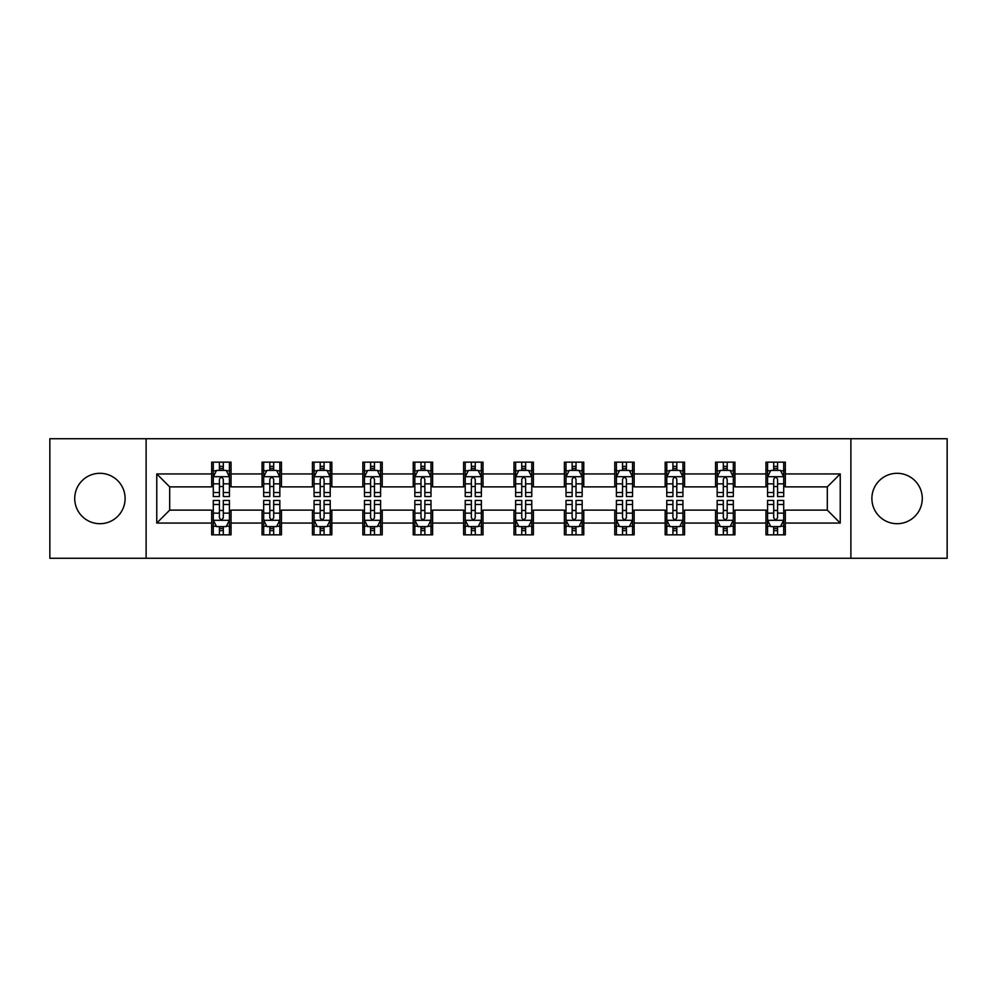 <?xml version="1.0" encoding="UTF-8"?>
<svg xmlns="http://www.w3.org/2000/svg" width="997" height="997" viewBox="0 0 997 997"><rect width="100%" height="100%" fill="white"/><g stroke="black" fill="none" stroke-linecap="round" stroke-linejoin="round"><path stroke-width="1.5" d="M897.088 473.301A25.199 25.199 0 0 0 871.889 498.5A25.199 25.199 0 0 0 897.088 523.699A25.199 25.199 0 0 0 922.275 498.5A25.199 25.199 0 0 0 897.088 473.301M99.912 473.301A25.199 25.199 0 0 0 74.725 498.5A25.199 25.199 0 0 0 99.912 523.699A25.199 25.199 0 0 0 125.111 498.5A25.199 25.199 0 0 0 99.912 473.301M850.89 558.258L947.15 558.258L947.15 438.742L850.89 438.742L850.89 558.258L146.11 558.258L146.11 438.742L49.85 438.742L49.85 558.258L146.11 558.258M850.89 438.742L146.11 438.742M785.324 473.949L785.324 462.159L765.945 462.159L765.945 473.949L734.939 473.949L734.939 462.159L715.559 462.159L715.559 473.949L684.553 473.949L684.553 462.159L665.173 462.159L665.173 473.949L634.167 473.949L634.167 462.159L614.775 462.159L614.775 473.949L583.768 473.949L583.768 462.159L564.389 462.159L564.389 473.949L533.383 473.949L533.383 462.159L514.003 462.159L514.003 473.949L482.997 473.949L482.997 462.159L463.617 462.159L463.617 473.949L432.611 473.949L432.611 462.159L413.232 462.159L413.232 473.949L382.225 473.949L382.225 462.159L362.833 462.159L362.833 473.949L331.827 473.949L331.827 462.159L312.447 462.159L312.447 473.949L281.441 473.949L281.441 462.159L262.061 462.159L262.061 473.949L231.055 473.949L231.055 462.159L211.676 462.159L211.676 473.949L156.766 473.949L156.766 523.051L169.689 510.128L211.676 510.128L211.676 534.841L231.055 534.841L231.055 510.128L262.061 510.128L262.061 534.841L281.441 534.841L281.441 510.128L312.447 510.128L312.447 534.841L331.827 534.841L331.827 510.128L362.833 510.128L362.833 534.841L382.225 534.841L382.225 510.128L413.232 510.128L413.232 534.841L432.611 534.841L432.611 510.128L463.617 510.128L463.617 534.841L482.997 534.841L482.997 510.128L514.003 510.128L514.003 534.841L533.383 534.841L533.383 510.128L564.389 510.128L564.389 534.841L583.768 534.841L583.768 510.128L614.775 510.128L614.775 534.841L634.167 534.841L634.167 510.128L665.173 510.128L665.173 534.841L684.553 534.841L684.553 510.128L715.559 510.128L715.559 534.841L734.939 534.841L734.939 510.128L765.945 510.128L765.945 534.841L785.324 534.841L785.324 510.128L827.311 510.128L827.311 486.872L785.324 486.872L785.324 473.949L840.234 473.949L840.234 523.051L785.324 523.051M765.945 523.051L734.939 523.051M715.559 523.051L684.553 523.051M665.173 523.051L634.167 523.051M614.775 523.051L583.768 523.051M564.389 523.051L533.383 523.051M514.003 523.051L482.997 523.051M463.617 523.051L432.611 523.051M413.232 523.051L382.225 523.051M362.833 523.051L331.827 523.051M312.447 523.051L281.441 523.051M262.061 523.051L231.055 523.051M211.676 523.051L156.766 523.051M765.945 473.949L765.945 486.872L734.939 486.872L734.939 473.949M715.559 473.949L715.559 486.872L684.553 486.872L684.553 473.949M665.173 473.949L665.173 486.872L634.167 486.872L634.167 473.949M614.775 473.949L614.775 486.872L583.768 486.872L583.768 473.949M564.389 473.949L564.389 486.872L533.383 486.872L533.383 473.949M514.003 473.949L514.003 486.872L482.997 486.872L482.997 473.949M463.617 473.949L463.617 486.872L432.611 486.872L432.611 473.949M413.232 473.949L413.232 486.872L382.225 486.872L382.225 473.949M362.833 473.949L362.833 486.872L331.827 486.872L331.827 473.949M312.447 473.949L312.447 486.872L281.441 486.872L281.441 473.949M262.061 473.949L262.061 486.872L231.055 486.872L231.055 473.949M211.676 473.949L211.676 486.872L169.689 486.872L156.766 473.949M169.689 486.872L169.689 510.128M840.234 523.051L827.311 510.128M827.311 486.872L840.234 473.949M211.676 470.235L213.283 470.235M219.427 470.235L223.303 470.235M229.435 470.235L231.055 470.235M211.676 486.548L213.283 486.548M219.427 486.548L223.303 486.548M229.435 486.548L231.055 486.548M211.676 510.452L213.283 510.452M219.427 510.452L223.303 510.452M229.435 510.452L231.055 510.452M211.676 526.765L213.283 526.765M219.427 526.765L223.303 526.765M229.435 526.765L231.055 526.765M262.061 510.452L263.682 510.452M269.813 510.452L273.689 510.452M279.833 510.452L281.441 510.452M262.061 526.765L263.682 526.765M269.813 526.765L273.689 526.765M279.833 526.765L281.441 526.765M262.061 470.235L263.682 470.235M269.813 470.235L273.689 470.235M279.833 470.235L281.441 470.235M262.061 486.548L263.682 486.548M269.813 486.548L273.689 486.548M279.833 486.548L281.441 486.548M312.447 510.452L314.067 510.452M320.199 510.452L324.075 510.452M330.219 510.452L331.827 510.452M312.447 526.765L314.067 526.765M320.199 526.765L324.075 526.765M330.219 526.765L331.827 526.765M312.447 470.235L314.067 470.235M320.199 470.235L324.075 470.235M330.219 470.235L331.827 470.235M312.447 486.548L314.067 486.548M320.199 486.548L324.075 486.548M330.219 486.548L331.827 486.548M362.833 510.452L364.453 510.452M370.597 510.452L374.473 510.452M380.605 510.452L382.225 510.452M362.833 526.765L364.453 526.765M370.597 526.765L374.473 526.765M380.605 526.765L382.225 526.765M362.833 470.235L364.453 470.235M370.597 470.235L374.473 470.235M380.605 470.235L382.225 470.235M362.833 486.548L364.453 486.548M370.597 486.548L374.473 486.548M380.605 486.548L382.225 486.548M413.232 510.452L414.839 510.452M420.983 510.452L424.859 510.452M430.991 510.452L432.611 510.452M413.232 526.765L414.839 526.765M420.983 526.765L424.859 526.765M430.991 526.765L432.611 526.765M413.232 470.235L414.839 470.235M420.983 470.235L424.859 470.235M430.991 470.235L432.611 470.235M413.232 486.548L414.839 486.548M420.983 486.548L424.859 486.548M430.991 486.548L432.611 486.548M463.617 510.452L465.225 510.452M471.369 510.452L475.245 510.452M481.377 510.452L482.997 510.452M463.617 526.765L465.225 526.765M471.369 526.765L475.245 526.765M481.377 526.765L482.997 526.765M463.617 470.235L465.225 470.235M471.369 470.235L475.245 470.235M481.377 470.235L482.997 470.235M463.617 486.548L465.225 486.548M471.369 486.548L475.245 486.548M481.377 486.548L482.997 486.548M514.003 510.452L515.623 510.452M521.755 510.452L525.631 510.452M531.775 510.452L533.383 510.452M514.003 526.765L515.623 526.765M521.755 526.765L525.631 526.765M531.775 526.765L533.383 526.765M514.003 470.235L515.623 470.235M521.755 470.235L525.631 470.235M531.775 470.235L533.383 470.235M514.003 486.548L515.623 486.548M521.755 486.548L525.631 486.548M531.775 486.548L533.383 486.548M564.389 510.452L566.009 510.452M572.141 510.452L576.017 510.452M582.161 510.452L583.768 510.452M564.389 526.765L566.009 526.765M572.141 526.765L576.017 526.765M582.161 526.765L583.768 526.765M564.389 470.235L566.009 470.235M572.141 470.235L576.017 470.235M582.161 470.235L583.768 470.235M564.389 486.548L566.009 486.548M572.141 486.548L576.017 486.548M582.161 486.548L583.768 486.548M614.775 510.452L616.395 510.452M622.527 510.452L626.403 510.452M632.547 510.452L634.167 510.452M614.775 526.765L616.395 526.765M622.527 526.765L626.403 526.765M632.547 526.765L634.167 526.765M614.775 470.235L616.395 470.235M622.527 470.235L626.403 470.235M632.547 470.235L634.167 470.235M614.775 486.548L616.395 486.548M622.527 486.548L626.403 486.548M632.547 486.548L634.167 486.548M665.173 510.452L666.781 510.452M672.925 510.452L676.801 510.452M682.933 510.452L684.553 510.452M665.173 526.765L666.781 526.765M672.925 526.765L676.801 526.765M682.933 526.765L684.553 526.765M665.173 470.235L666.781 470.235M672.925 470.235L676.801 470.235M682.933 470.235L684.553 470.235M665.173 486.548L666.781 486.548M672.925 486.548L676.801 486.548M682.933 486.548L684.553 486.548M715.559 510.452L717.167 510.452M723.311 510.452L727.187 510.452M733.318 510.452L734.939 510.452M715.559 526.765L717.167 526.765M723.311 526.765L727.187 526.765M733.318 526.765L734.939 526.765M715.559 470.235L717.167 470.235M723.311 470.235L727.187 470.235M733.318 470.235L734.939 470.235M715.559 486.548L717.167 486.548M723.311 486.548L727.187 486.548M733.318 486.548L734.939 486.548M765.945 510.452L767.565 510.452M773.697 510.452L777.573 510.452M783.717 510.452L785.324 510.452M765.945 526.765L767.565 526.765M773.697 526.765L777.573 526.765M783.717 526.765L785.324 526.765M765.945 470.235L767.565 470.235M773.697 470.235L777.573 470.235M783.717 470.235L785.324 470.235M765.945 486.548L767.565 486.548M773.697 486.548L777.573 486.548M783.717 486.548L785.324 486.548M223.303 466.359L219.427 466.359M229.435 492.518L223.303 492.518L223.303 496.556L229.435 496.556L229.435 476.853L226.207 470.397L216.523 470.397L213.283 476.853L213.283 496.556L219.427 496.556L219.427 492.518L213.283 492.518M213.283 476.853L213.283 462.159M229.435 476.853L229.435 462.159M219.427 470.397L219.427 462.159M223.303 462.159L223.303 470.397M223.303 492.518L223.303 479.283C222.007 476.79 220.723 476.79 219.427 479.283L219.427 492.518M219.427 530.641L223.303 530.641M213.283 504.482L219.427 504.482L219.427 500.444L213.283 500.444L213.283 520.147L216.523 526.603L226.207 526.603L229.435 520.147L229.435 500.444L223.303 500.444L223.303 504.482L229.435 504.482M229.435 520.147L229.435 534.841M213.283 520.147L213.283 534.841M223.303 526.603L223.303 534.841M219.427 534.841L219.427 526.603M219.427 504.482L219.427 517.717C220.711 520.21 222.007 520.21 223.303 517.717L223.303 504.482M273.689 466.359L269.813 466.359M279.833 492.518L273.689 492.518L273.689 496.556L279.833 496.556L279.833 476.853L276.593 470.397L266.909 470.397L263.682 476.853L263.682 496.556L269.813 496.556L269.813 492.518L263.682 492.518M263.682 476.853L263.682 462.159M279.833 476.853L279.833 462.159M269.813 470.397L269.813 462.159M273.689 462.159L273.689 470.397M273.689 492.518L273.689 479.283C272.405 476.79 271.109 476.79 269.813 479.283L269.813 492.518M324.075 466.359L320.199 466.359M330.219 492.518L324.075 492.518L324.075 496.556L330.219 496.556L330.219 476.853L326.991 470.397L317.295 470.397L314.067 476.853L314.067 496.556L320.199 496.556L320.199 492.518L314.067 492.518M314.067 476.853L314.067 462.159M330.219 476.853L330.219 462.159M320.199 470.397L320.199 462.159M324.075 462.159L324.075 470.397M324.075 492.518L324.075 479.283C322.791 476.79 321.495 476.79 320.199 479.283L320.199 492.518M269.813 530.641L273.689 530.641M263.682 504.482L269.813 504.482L269.813 500.444L263.682 500.444L263.682 520.147L266.909 526.603L276.593 526.603L279.833 520.147L279.833 500.444L273.689 500.444L273.689 504.482L279.833 504.482M279.833 520.147L279.833 534.841M263.682 520.147L263.682 534.841M273.689 526.603L273.689 534.841M269.813 534.841L269.813 526.603M269.813 504.482L269.813 517.717C271.109 520.21 272.393 520.21 273.689 517.717L273.689 504.482M320.199 530.641L324.075 530.641M314.067 504.482L320.199 504.482L320.199 500.444L314.067 500.444L314.067 520.147L317.295 526.603L326.991 526.603L330.219 520.147L330.219 500.444L324.075 500.444L324.075 504.482L330.219 504.482M330.219 520.147L330.219 534.841M314.067 520.147L314.067 534.841M324.075 526.603L324.075 534.841M320.199 534.841L320.199 526.603M320.199 504.482L320.199 517.717C321.495 520.21 322.791 520.21 324.075 517.717L324.075 504.482M374.473 466.359L370.597 466.359M380.605 492.518L374.473 492.518L374.473 496.556L380.605 496.556L380.605 476.853L377.377 470.397L367.681 470.397L364.453 476.853L364.453 496.556L370.597 496.556L370.597 492.518L364.453 492.518M364.453 476.853L364.453 462.159M380.605 476.853L380.605 462.159M370.597 470.397L370.597 462.159M374.473 462.159L374.473 470.397M374.473 492.518L374.473 479.283C373.177 476.79 371.881 476.79 370.597 479.283L370.597 492.518M424.859 466.359L420.983 466.359M430.991 492.518L424.859 492.518L424.859 496.556L430.991 496.556L430.991 476.853L427.763 470.397L418.067 470.397L414.839 476.853L414.839 496.556L420.983 496.556L420.983 492.518L414.839 492.518M414.839 476.853L414.839 462.159M430.991 476.853L430.991 462.159M420.983 470.397L420.983 462.159M424.859 462.159L424.859 470.397M424.859 492.518L424.859 479.283C423.563 476.79 422.279 476.79 420.983 479.283L420.983 492.518M475.245 466.359L471.369 466.359M481.377 492.518L475.245 492.518L475.245 496.556L481.377 496.556L481.377 476.853L478.149 470.397L468.465 470.397L465.225 476.853L465.225 496.556L471.369 496.556L471.369 492.518L465.225 492.518M465.225 476.853L465.225 462.159M481.377 476.853L481.377 462.159M471.369 470.397L471.369 462.159M475.245 462.159L475.245 470.397M475.245 492.518L475.245 479.283C473.949 476.79 472.665 476.79 471.369 479.283L471.369 492.518M370.597 530.641L374.473 530.641M364.453 504.482L370.597 504.482L370.597 500.444L364.453 500.444L364.453 520.147L367.681 526.603L377.377 526.603L380.605 520.147L380.605 500.444L374.473 500.444L374.473 504.482L380.605 504.482M380.605 520.147L380.605 534.841M364.453 520.147L364.453 534.841M374.473 526.603L374.473 534.841M370.597 534.841L370.597 526.603M370.597 504.482L370.597 517.717C371.881 520.21 373.177 520.21 374.473 517.717L374.473 504.482M420.983 530.641L424.859 530.641M414.839 504.482L420.983 504.482L420.983 500.444L414.839 500.444L414.839 520.147L418.067 526.603L427.763 526.603L430.991 520.147L430.991 500.444L424.859 500.444L424.859 504.482L430.991 504.482M430.991 520.147L430.991 534.841M414.839 520.147L414.839 534.841M424.859 526.603L424.859 534.841M420.983 534.841L420.983 526.603M420.983 504.482L420.983 517.717C422.267 520.21 423.563 520.21 424.859 517.717L424.859 504.482M471.369 530.641L475.245 530.641M465.225 504.482L471.369 504.482L471.369 500.444L465.225 500.444L465.225 520.147L468.465 526.603L478.149 526.603L481.377 520.147L481.377 500.444L475.245 500.444L475.245 504.482L481.377 504.482M481.377 520.147L481.377 534.841M465.225 520.147L465.225 534.841M475.245 526.603L475.245 534.841M471.369 534.841L471.369 526.603M471.369 504.482L471.369 517.717C472.653 520.21 473.949 520.21 475.245 517.717L475.245 504.482M525.631 466.359L521.755 466.359M531.775 492.518L525.631 492.518L525.631 496.556L531.775 496.556L531.775 476.853L528.535 470.397L518.851 470.397L515.623 476.853L515.623 496.556L521.755 496.556L521.755 492.518L515.623 492.518M515.623 476.853L515.623 462.159M531.775 476.853L531.775 462.159M521.755 470.397L521.755 462.159M525.631 462.159L525.631 470.397M525.631 492.518L525.631 479.283C524.347 476.79 523.051 476.79 521.755 479.283L521.755 492.518M521.755 530.641L525.631 530.641M515.623 504.482L521.755 504.482L521.755 500.444L515.623 500.444L515.623 520.147L518.851 526.603L528.535 526.603L531.775 520.147L531.775 500.444L525.631 500.444L525.631 504.482L531.775 504.482M531.775 520.147L531.775 534.841M515.623 520.147L515.623 534.841M525.631 526.603L525.631 534.841M521.755 534.841L521.755 526.603M521.755 504.482L521.755 517.717C523.051 520.21 524.335 520.21 525.631 517.717L525.631 504.482M576.017 466.359L572.141 466.359M582.161 492.518L576.017 492.518L576.017 496.556L582.161 496.556L582.161 476.853L578.933 470.397L569.237 470.397L566.009 476.853L566.009 496.556L572.141 496.556L572.141 492.518L566.009 492.518M566.009 476.853L566.009 462.159M582.161 476.853L582.161 462.159M572.141 470.397L572.141 462.159M576.017 462.159L576.017 470.397M576.017 492.518L576.017 479.283C574.733 476.79 573.437 476.79 572.141 479.283L572.141 492.518M572.141 530.641L576.017 530.641M566.009 504.482L572.141 504.482L572.141 500.444L566.009 500.444L566.009 520.147L569.237 526.603L578.933 526.603L582.161 520.147L582.161 500.444L576.017 500.444L576.017 504.482L582.161 504.482M582.161 520.147L582.161 534.841M566.009 520.147L566.009 534.841M576.017 526.603L576.017 534.841M572.141 534.841L572.141 526.603M572.141 504.482L572.141 517.717C573.437 520.21 574.721 520.21 576.017 517.717L576.017 504.482M626.403 466.359L622.527 466.359M632.547 492.518L626.403 492.518L626.403 496.556L632.547 496.556L632.547 476.853L629.319 470.397L619.623 470.397L616.395 476.853L616.395 496.556L622.527 496.556L622.527 492.518L616.395 492.518M616.395 476.853L616.395 462.159M632.547 476.853L632.547 462.159M622.527 470.397L622.527 462.159M626.403 462.159L626.403 470.397M626.403 492.518L626.403 479.283C625.119 476.79 623.823 476.79 622.527 479.283L622.527 492.518M622.527 530.641L626.403 530.641M616.395 504.482L622.527 504.482L622.527 500.444L616.395 500.444L616.395 520.147L619.623 526.603L629.319 526.603L632.547 520.147L632.547 500.444L626.403 500.444L626.403 504.482L632.547 504.482M632.547 520.147L632.547 534.841M616.395 520.147L616.395 534.841M626.403 526.603L626.403 534.841M622.527 534.841L622.527 526.603M622.527 504.482L622.527 517.717C623.823 520.21 625.119 520.21 626.403 517.717L626.403 504.482M676.801 466.359L672.925 466.359M682.933 492.518L676.801 492.518L676.801 496.556L682.933 496.556L682.933 476.853L679.705 470.397L670.009 470.397L666.781 476.853L666.781 496.556L672.925 496.556L672.925 492.518L666.781 492.518M666.781 476.853L666.781 462.159M682.933 476.853L682.933 462.159M672.925 470.397L672.925 462.159M676.801 462.159L676.801 470.397M676.801 492.518L676.801 479.283C675.505 476.79 674.209 476.79 672.925 479.283L672.925 492.518M672.925 530.641L676.801 530.641M666.781 504.482L672.925 504.482L672.925 500.444L666.781 500.444L666.781 520.147L670.009 526.603L679.705 526.603L682.933 520.147L682.933 500.444L676.801 500.444L676.801 504.482L682.933 504.482M682.933 520.147L682.933 534.841M666.781 520.147L666.781 534.841M676.801 526.603L676.801 534.841M672.925 534.841L672.925 526.603M672.925 504.482L672.925 517.717C674.209 520.21 675.505 520.21 676.801 517.717L676.801 504.482M727.187 466.359L723.311 466.359M733.318 492.518L727.187 492.518L727.187 496.556L733.318 496.556L733.318 476.853L730.091 470.397L720.407 470.397L717.167 476.853L717.167 496.556L723.311 496.556L723.311 492.518L717.167 492.518M717.167 476.853L717.167 462.159M733.318 476.853L733.318 462.159M723.311 470.397L723.311 462.159M727.187 462.159L727.187 470.397M727.187 492.518L727.187 479.283C725.891 476.79 724.607 476.79 723.311 479.283L723.311 492.518M723.311 530.641L727.187 530.641M717.167 504.482L723.311 504.482L723.311 500.444L717.167 500.444L717.167 520.147L720.407 526.603L730.091 526.603L733.318 520.147L733.318 500.444L727.187 500.444L727.187 504.482L733.318 504.482M733.318 520.147L733.318 534.841M717.167 520.147L717.167 534.841M727.187 526.603L727.187 534.841M723.311 534.841L723.311 526.603M723.311 504.482L723.311 517.717C724.595 520.21 725.891 520.21 727.187 517.717L727.187 504.482M777.573 466.359L773.697 466.359M783.717 492.518L777.573 492.518L777.573 496.556L783.717 496.556L783.717 476.853L780.477 470.397L770.793 470.397L767.565 476.853L767.565 496.556L773.697 496.556L773.697 492.518L767.565 492.518M767.565 476.853L767.565 462.159M783.717 476.853L783.717 462.159M773.697 470.397L773.697 462.159M777.573 462.159L777.573 470.397M777.573 492.518L777.573 479.283C776.289 476.79 774.993 476.79 773.697 479.283L773.697 492.518M773.697 530.641L777.573 530.641M767.565 504.482L773.697 504.482L773.697 500.444L767.565 500.444L767.565 520.147L770.793 526.603L780.477 526.603L783.717 520.147L783.717 500.444L777.573 500.444L777.573 504.482L783.717 504.482M783.717 520.147L783.717 534.841M767.565 520.147L767.565 534.841M777.573 526.603L777.573 534.841M773.697 534.841L773.697 526.603M773.697 504.482L773.697 517.717C774.993 520.21 776.277 520.21 777.573 517.717L777.573 504.482M229.36 476.703L213.37 476.703M213.283 470.783L216.324 470.783M226.406 470.783L229.435 470.783M219.427 483.857L213.283 483.857M229.435 483.857L223.303 483.857M223.303 468.416L219.427 468.416M213.37 520.297L229.36 520.297M229.435 526.217L226.406 526.217M216.324 526.217L213.283 526.217M223.303 513.143L229.435 513.143M213.283 513.143L219.427 513.143M219.427 528.584L223.303 528.584M279.746 476.703L263.756 476.703M263.682 470.783L266.71 470.783M276.792 470.783L279.833 470.783M269.813 483.857L263.682 483.857M279.833 483.857L273.689 483.857M273.689 468.416L269.813 468.416M330.132 476.703L314.142 476.703M314.067 470.783L317.096 470.783M327.178 470.783L330.219 470.783M320.199 483.857L314.067 483.857M330.219 483.857L324.075 483.857M324.075 468.416L320.199 468.416M263.756 520.297L279.746 520.297M279.833 526.217L276.792 526.217M266.71 526.217L263.682 526.217M273.689 513.143L279.833 513.143M263.682 513.143L269.813 513.143M269.813 528.584L273.689 528.584M314.142 520.297L330.132 520.297M330.219 526.217L327.178 526.217M317.096 526.217L314.067 526.217M324.075 513.143L330.219 513.143M314.067 513.143L320.199 513.143M320.199 528.584L324.075 528.584M380.518 476.703L364.541 476.703M364.453 470.783L367.494 470.783M377.564 470.783L380.605 470.783M370.597 483.857L364.453 483.857M380.605 483.857L374.473 483.857M374.473 468.416L370.597 468.416M430.916 476.703L414.926 476.703M414.839 470.783L417.88 470.783M427.962 470.783L430.991 470.783M420.983 483.857L414.839 483.857M430.991 483.857L424.859 483.857M424.859 468.416L420.983 468.416M481.302 476.703L465.312 476.703M465.225 470.783L468.266 470.783M478.348 470.783L481.377 470.783M471.369 483.857L465.225 483.857M481.377 483.857L475.245 483.857M475.245 468.416L471.369 468.416M364.541 520.297L380.518 520.297M380.605 526.217L377.564 526.217M367.494 526.217L364.453 526.217M374.473 513.143L380.605 513.143M364.453 513.143L370.597 513.143M370.597 528.584L374.473 528.584M414.926 520.297L430.916 520.297M430.991 526.217L427.962 526.217M417.88 526.217L414.839 526.217M424.859 513.143L430.991 513.143M414.839 513.143L420.983 513.143M420.983 528.584L424.859 528.584M465.312 520.297L481.302 520.297M481.377 526.217L478.348 526.217M468.266 526.217L465.225 526.217M475.245 513.143L481.377 513.143M465.225 513.143L471.369 513.143M471.369 528.584L475.245 528.584M531.688 476.703L515.698 476.703M515.623 470.783L518.652 470.783M528.734 470.783L531.775 470.783M521.755 483.857L515.623 483.857M531.775 483.857L525.631 483.857M525.631 468.416L521.755 468.416M515.698 520.297L531.688 520.297M531.775 526.217L528.734 526.217M518.652 526.217L515.623 526.217M525.631 513.143L531.775 513.143M515.623 513.143L521.755 513.143M521.755 528.584L525.631 528.584M582.074 476.703L566.084 476.703M566.009 470.783L569.038 470.783M579.12 470.783L582.161 470.783M572.141 483.857L566.009 483.857M582.161 483.857L576.017 483.857M576.017 468.416L572.141 468.416M566.084 520.297L582.074 520.297M582.161 526.217L579.12 526.217M569.038 526.217L566.009 526.217M576.017 513.143L582.161 513.143M566.009 513.143L572.141 513.143M572.141 528.584L576.017 528.584M632.459 476.703L616.482 476.703M616.395 470.783L619.436 470.783M629.506 470.783L632.547 470.783M622.527 483.857L616.395 483.857M632.547 483.857L626.403 483.857M626.403 468.416L622.527 468.416M616.482 520.297L632.459 520.297M632.547 526.217L629.506 526.217M619.436 526.217L616.395 526.217M626.403 513.143L632.547 513.143M616.395 513.143L622.527 513.143M622.527 528.584L626.403 528.584M682.858 476.703L666.868 476.703M666.781 470.783L669.822 470.783M679.904 470.783L682.933 470.783M672.925 483.857L666.781 483.857M682.933 483.857L676.801 483.857M676.801 468.416L672.925 468.416M666.868 520.297L682.858 520.297M682.933 526.217L679.904 526.217M669.822 526.217L666.781 526.217M676.801 513.143L682.933 513.143M666.781 513.143L672.925 513.143M672.925 528.584L676.801 528.584M733.244 476.703L717.254 476.703M717.167 470.783L720.208 470.783M730.29 470.783L733.318 470.783M723.311 483.857L717.167 483.857M733.318 483.857L727.187 483.857M727.187 468.416L723.311 468.416M717.254 520.297L733.244 520.297M733.318 526.217L730.29 526.217M720.208 526.217L717.167 526.217M727.187 513.143L733.318 513.143M717.167 513.143L723.311 513.143M723.311 528.584L727.187 528.584M783.63 476.703L767.64 476.703M767.565 470.783L770.594 470.783M780.676 470.783L783.717 470.783M773.697 483.857L767.565 483.857M783.717 483.857L777.573 483.857M777.573 468.416L773.697 468.416M767.64 520.297L783.63 520.297M783.717 526.217L780.676 526.217M770.594 526.217L767.565 526.217M777.573 513.143L783.717 513.143M767.565 513.143L773.697 513.143M773.697 528.584L777.573 528.584"/></g></svg>
